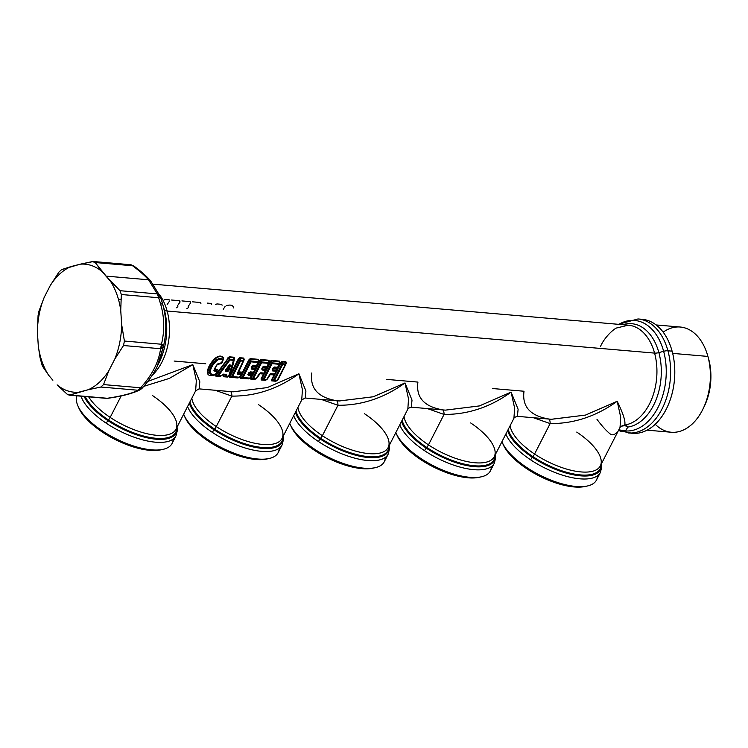 <?xml version="1.0" encoding="UTF-8"?>
<svg xmlns="http://www.w3.org/2000/svg" width="748" height="748" viewBox="0 0 748 748"><rect width="100%" height="100%" fill="white"/><g stroke="black" fill="none" stroke-linecap="round" stroke-linejoin="round"><path stroke-width="1.12" d="M217.406 364.351L214.657 368.418L214.517 370.008L217.294 371.99L215.19 374.617C212.273 375.346 210.627 374.739 210.272 372.803C210.244 369.101 212.217 365.23 216.219 361.191C218.65 359.068 220.791 358.685 222.642 360.05L221.502 362.995L217.303 364.052L213.9 370.699L216.789 372.205L214.985 374.926L213.769 375.197L209.356 372.887L210.272 372.803C210.627 374.739 212.273 375.346 215.19 374.617L216.789 372.205L213.9 370.699L217.303 364.052L221.502 362.995L222.642 360.05C220.791 358.685 218.65 359.068 216.219 361.191C212.217 365.23 210.244 369.101 210.272 372.803L209.356 372.887C209.206 368.904 211.31 364.79 215.676 360.527L216.219 361.191L215.676 360.527C218.472 358.236 220.903 357.834 222.979 359.311L221.502 362.995M221.174 363.173L220.286 363.715L220.791 363.799L221.96 362.874L217.444 364.323M214.751 368.119L213.9 370.699M214.517 370.008L214.695 369.269L216.294 370.064L216.649 372.018L216.583 370.943L214.517 370.008L214.676 368.371M217.378 371.812L216.789 372.205M215.658 374.458L215.19 374.617A1.206 0.608 35.2 0 0 215.658 374.458L217.397 371.522M222.979 359.311L223.409 358.068C220.997 355.749 218.145 356.16 214.835 359.292L214.47 358.881C209.805 363.809 207.439 368.437 207.374 372.756C207.439 368.437 209.805 363.809 214.47 358.881L214.835 359.292C218.145 356.16 220.997 355.749 223.409 358.068L222.642 360.05A1.206 0.86 -48.1 0 0 222.979 359.311C220.903 357.834 218.472 358.236 215.676 360.527L214.835 359.292C210.412 364.098 208.131 368.568 207.972 372.71L207.374 372.756C207.841 375.533 210.31 376.281 214.751 374.991L214.751 374.991C210.31 376.281 207.841 375.533 207.374 372.756L207.972 372.71C208.131 368.568 210.412 364.098 214.835 359.292L215.676 360.527C211.31 364.79 209.206 368.904 209.356 372.887L207.972 372.71L212.759 375.346L207.972 372.71L209.375 373.018M211.422 375.113L212.75 375.346M221.96 362.874L223.409 358.909L222.408 362.228L218.949 364.07L220.679 363.809M214.657 368.418L217.444 364.351L220.286 363.715L217.341 364.426L222.408 362.228L223.643 357.628L223.091 359.947M217.294 371.99L216.294 370.064L217.378 371.569L214.685 369.222M214.47 358.881C218.023 355.637 221.081 355.225 223.643 357.628C221.081 355.216 218.023 355.637 214.47 358.881M215.097 368.82L214.695 369.269L215.097 368.82L216.237 369.372L216.294 370.064L216.237 369.372C217.892 369.222 218.388 369.905 217.705 371.419L215.873 374.159L217.705 371.419C218.388 369.905 217.892 369.222 216.237 369.372L215.097 368.82L216.256 365.557L215.097 368.82M152.349 395.458A50.191 20.149 27.1 0 1 175.939 429.296L175.939 429.296A50.191 20.149 -152.9 0 1 110.18 417.403A50.191 20.149 27.1 0 0 175.939 429.296L195.639 390.793L196.331 380.564L192.806 364.641L196.331 380.564L195.639 390.793L199.108 388.876L199.819 381.798L192.806 364.641L147.786 381.424L192.806 364.641L169.385 378.394L143.766 386.351L169.385 378.394L192.806 364.641L199.819 381.798L199.108 388.876L233.208 391.821L267.186 387.614L298.91 373.794L267.204 387.614L233.086 391.812M551.351 419.273L585.478 415.084L617.194 401.265C623.346 413.878 625.833 421.797 624.655 425.032A50.191 32.744 -85.1 0 0 654.575 353.103A50.191 32.744 -85.1 0 0 628.339 325.174A50.191 32.744 94.9 0 1 654.575 353.103L167.141 311.037A50.191 32.744 94.9 0 1 152.096 375.384A50.191 32.744 -85.1 0 0 167.141 311.037L654.575 353.103A50.191 32.744 94.9 0 1 624.655 425.032C625.833 421.797 623.346 413.878 617.194 401.265L585.488 415.084L551.5 419.282L517.392 416.346L518.112 409.268L511.099 392.111L479.393 405.921L445.406 410.128L479.384 405.93L511.099 392.111C490.267 407.136 467.911 414.579 444.05 414.429L427.351 408.576L444.05 414.429C444.05 411.55 443.461 409.998 442.264 409.773C423.966 406.529 415.86 397.3 417.926 382.088L386.314 379.358M411.278 407.183L412.017 400.105L405.005 382.948L373.299 396.767L339.302 400.975L305.203 398.029L305.923 390.961L298.91 373.794C278.069 388.829 255.723 396.272 231.861 396.113L215.153 390.26L231.861 396.113C231.861 393.233 231.263 391.681 230.075 391.466M285.614 364.715L285.829 362.2L285.259 363.996L282.725 363.78L281.697 361.836L280.322 362.733L280.939 362.874L272.188 379.984L271.618 379.732L272.188 379.984L271.739 380.882A0.804 0.524 94.9 0 1 272.057 380.685L276.18 381.041A0.804 0.524 -85.1 0 0 275.872 381.237L271.739 380.882L271.618 379.732L280.322 362.733L281.744 361.34L281.697 361.836L285.829 362.2L286.054 363.322L285.867 361.695A0.804 0.524 -85.1 0 0 285.829 362.2L281.697 361.836A0.804 0.524 94.9 0 1 281.744 361.34L285.867 361.695L286.353 363.257L278.237 379.451L286.353 363.257L285.867 361.695L281.744 361.34L280.322 362.733L271.618 379.732L271.739 380.882L275.872 381.237L277.302 380.423M270.196 374.309L267.709 378.544L270.262 374.626L273.366 374.898L275.161 373.794L277.199 369.811L276.891 368.437L278.34 367.231L280.033 362.705L279.556 361.153L271.215 360.433L269.794 361.826L261.099 378.825L261.22 379.975L265.344 380.33L266.774 379.517M255.133 379.227L251.001 378.871L251.141 378.161L260.65 360.022L268.981 360.742L269.215 361.864L269.028 360.246A0.804 0.524 -85.1 0 0 268.981 360.742L260.65 360.022A0.804 0.524 94.9 0 1 260.687 359.526L259.893 361.06L259.266 360.919L259.893 361.06L251.141 378.161L250.571 377.918L251.141 378.161L250.692 379.068A0.804 0.524 94.9 0 1 251.001 378.871L255.133 379.227A0.804 0.524 -85.1 0 0 254.816 379.423L250.692 379.068L250.571 377.918L259.266 360.919L260.687 359.526L269.028 360.246L269.514 361.798L267.812 366.324L266.148 367.549A0.804 0.524 -85.1 0 0 266.082 368.11L266.671 368.904L266.148 367.549L266.671 368.904L264.633 372.887L262.847 373.991L259.734 373.719L257.19 377.637L259.734 373.719L262.847 373.991L264.633 372.887L266.671 368.904L266.363 367.53L267.812 366.324L269.514 361.798L269.028 360.246L260.687 359.526L259.266 360.919L250.571 377.918L250.692 379.068L254.816 379.423L256.255 378.61M248.813 378.684L240.473 377.964L240.613 377.254L250.122 359.115L258.462 359.835L258.686 360.957L258.499 359.339A0.804 0.524 -85.1 0 0 258.462 359.835L250.122 359.115A0.804 0.524 94.9 0 1 250.169 358.619L249.364 360.153L248.747 360.012L249.364 360.153L240.613 377.254L240.043 377.011L240.613 377.254L240.164 378.151A0.804 0.524 94.9 0 1 240.473 377.964L248.813 378.684A0.804 0.524 -85.1 0 0 248.504 378.871L240.164 378.151L240.043 377.011L248.747 360.012L250.169 358.619L258.499 359.339L258.986 360.891L257.284 365.417L255.62 366.642A0.804 0.524 -85.1 0 0 255.554 367.203L256.153 367.988L255.62 366.642L256.153 367.988L254.105 371.98L252.534 373.084L252.749 374.29L250.87 377.095L252.749 374.29L252.534 373.084L254.105 371.98L256.153 367.988L255.844 366.623L257.284 365.417L258.986 360.891L258.499 359.339L250.169 358.619L248.747 360.012L240.043 377.011L240.164 378.151L248.504 378.871L249.935 378.058M241.539 372.822L241.436 374.524L241.539 372.822L241.165 373.635L237.976 373.364L238.332 372.551L241.539 372.822L241.885 373.533L241.669 372.111A0.804 0.524 -85.1 0 0 241.539 372.822L238.341 372.485L238.715 371.85L241.669 372.111L242.221 373.383L240.351 376.188L242.221 373.383L241.669 372.111L238.715 371.85L244.25 359.62L243.764 358.068L239.641 357.712L238.219 359.096L229.514 376.104L229.645 377.244L237.976 377.964L239.416 377.151M220.193 376.207L215.966 375.842L216.35 374.972L229.15 357.301L233.965 357.722L234.292 358.582L232.404 367.231L234.61 358.423L234.012 357.226A0.804 0.524 -85.1 0 0 233.965 357.722L229.15 357.301A0.804 0.524 94.9 0 1 229.187 356.805L228.421 358.077L227.878 357.843L228.421 358.077L216.35 374.972L215.835 374.617L216.35 374.972L215.658 376.038A0.804 0.524 94.9 0 1 215.966 375.842L220.193 376.207A0.804 0.524 -85.1 0 0 219.884 376.403L215.658 376.038L215.835 374.617L229.187 356.805L234.012 357.226L234.61 358.423L229.449 375.795L227.551 377.067L223.315 376.702L223.4 375.019L222.362 374.935L223.4 375.019L223.315 376.702L227.551 377.067L229.449 375.795L234.61 358.423L234.012 357.226L229.187 356.805L215.835 374.617L215.658 376.038L219.884 376.403L223.484 374.122L226.148 374.346A1.206 0.785 94.9 0 1 225.616 374.72L223.951 374.813L223.633 376.506L227.859 376.87L229.047 376.066M223.409 358.068L223.409 358.909M174.125 361.05L205.728 363.78M492.408 388.521L524.021 391.241C521.954 406.463 530.07 415.692 548.359 418.927C549.556 419.151 550.145 420.703 550.145 423.583L533.446 417.73L550.145 423.583L534.568 454.027A50.191 20.149 -152.9 0 1 510.127 425.687A50.191 20.149 27.1 0 0 534.568 454.027L550.145 423.583C574.006 423.733 596.362 416.299 617.194 401.265C596.362 416.299 574.006 423.733 550.145 423.583M167.141 311.037A50.191 32.744 -85.1 0 0 159.633 294.815A50.191 32.744 94.9 0 1 167.141 311.037A8.032 2.983 -15.2 0 1 164.279 309.635A8.032 2.983 164.8 0 0 167.141 311.037M231.861 396.113C255.723 396.272 278.069 388.829 298.91 373.794L305.923 390.961L305.203 398.029L301.734 399.946L302.426 389.727L298.91 373.794L302.426 389.727L301.734 399.946L282.033 438.45A50.191 20.149 -152.9 0 1 216.275 426.556A50.191 20.149 -152.9 0 1 191.843 398.226A50.191 20.149 27.1 0 0 216.275 426.556L231.861 396.113L216.275 426.556A4.011 1.01 -56.4 0 1 214.601 429.128A51.36 20.617 -152.9 0 1 189.936 401.947A51.36 20.617 27.1 0 0 214.601 429.128A4.011 1.01 123.6 0 0 216.275 426.556A50.191 20.149 27.1 0 0 282.033 438.45A50.191 20.149 27.1 0 0 258.443 404.612M339.153 400.965L373.289 396.767L405.005 382.948C384.163 397.983 361.817 405.425 337.956 405.276L321.247 399.413L337.956 405.276C337.956 402.387 337.357 400.844 336.17 400.619C317.872 397.375 309.756 388.147 311.822 372.934M337.937 405.266L322.379 435.71L337.956 405.276C361.817 405.425 384.163 397.983 405.005 382.948L408.52 398.871L407.838 409.109L408.52 398.871L405.005 382.948L412.017 400.115L411.297 407.183L445.256 410.119M444.031 414.429L444.031 414.429C467.911 414.579 490.267 407.136 511.099 392.111L514.615 408.034L513.932 418.263L514.615 408.034L511.099 392.111L518.112 409.268L517.392 416.346C514.783 417.188 513.633 417.823 513.932 418.263L494.232 456.757A50.191 20.149 -152.9 0 1 428.473 444.873A50.191 20.149 -152.9 0 1 404.032 416.533A50.191 20.149 27.1 0 0 428.473 444.873L444.05 414.429L428.473 444.873A4.011 1.01 -56.4 0 1 426.79 447.444A51.36 20.617 -152.9 0 1 402.125 420.254A51.36 20.617 27.1 0 0 426.79 447.444A4.011 1.01 123.6 0 0 428.473 444.873A50.191 20.149 27.1 0 0 494.232 456.757A50.191 20.149 27.1 0 0 470.632 422.929M576.736 432.082A50.191 20.149 27.1 0 1 600.326 465.92L600.326 465.92A50.191 20.149 -152.9 0 1 534.568 454.027A50.191 20.149 27.1 0 0 600.326 465.92L620.027 427.417L620.709 417.188L617.194 401.265L620.709 417.188L620.027 427.417L620.887 426.379L624.655 425.032A6.021 4.516 81.8 0 1 627.89 427.061A6.021 5.049 32 0 0 620.288 427.005M625.422 430.942L618.802 429.81L625.422 430.942A55.446 36.175 -85.1 0 0 663.635 351.298A55.446 36.175 -85.1 0 0 618.876 324.351A55.446 36.175 94.9 0 1 663.635 351.298L658.866 352.607A51.949 33.894 -85.1 0 0 622.832 324.697A51.949 33.894 94.9 0 1 658.866 352.607A51.949 33.894 94.9 0 1 627.89 427.061A51.949 33.894 -85.1 0 0 658.866 352.607A6.021 2.235 -15.2 0 1 654.575 353.103A6.021 2.235 164.8 0 0 658.866 352.607L663.635 351.298A55.446 36.175 94.9 0 1 625.422 430.942L627.89 427.061L625.422 430.942L620.569 431.166M159.408 361.901A52.538 34.277 -85.1 0 0 164.279 309.635A52.538 34.277 -85.1 0 0 164.008 308.653A52.538 34.277 94.9 0 1 164.279 309.635A52.538 34.277 94.9 0 1 159.408 361.901L157.127 366.576C153.751 373.589 148.721 380.835 142.036 388.324L140.39 389.624A6.021 5.554 -118.2 0 1 137.922 390.241L140.39 389.624C133.387 393.289 122.513 396.188 107.759 398.31L107.216 398.282C122.139 396.019 132.377 393.336 137.922 390.241L140.596 387.782C152.087 375.178 158.754 362.163 160.577 348.727L163.419 346.474C166.86 331.962 166.57 317.666 162.531 303.594L161.849 301.21M265.344 380.33L261.22 379.975A0.804 0.524 94.9 0 1 261.529 379.778L265.652 380.134A0.804 0.524 -85.1 0 0 265.344 380.33M261.099 378.825L261.529 379.778L261.099 378.825L269.794 361.826L270.411 361.967L261.66 379.068L261.099 378.825M271.215 360.433L270.411 361.967L269.794 361.826L271.215 360.433L279.556 361.153A0.804 0.524 -85.1 0 0 279.509 361.649L271.169 360.929A0.804 0.524 94.9 0 1 271.215 360.433M279.556 361.153L279.743 362.771L279.556 361.153M278.041 367.296L276.938 368.063L278.163 367.203L279.303 364.154L272.113 363.678L264.091 379.348L266.625 379.573L270.365 373.607L270.458 374.14L273.74 374.617L275.161 373.794L273.74 374.617A0.804 0.524 -85.1 0 0 273.366 374.898L270.355 374.318L273.74 374.617L274.581 373.972A1.206 0.785 94.9 0 1 273.992 374.449L270.458 374.14L266.625 379.573A1.206 0.617 35.9 0 0 267.101 379.414A1.206 0.617 35.9 0 0 267.139 379.329L266.625 379.573A1.206 0.785 94.9 0 1 266.129 379.9L265.652 380.134L266.129 379.9A1.206 0.785 -85.1 0 0 266.625 379.573L264.091 379.348A1.206 0.785 94.9 0 1 263.595 379.685L266.129 379.9L263.595 379.685A1.206 0.785 -85.1 0 0 264.091 379.348L261.66 379.068L263.231 378.993A1.206 0.617 36.1 0 0 264.091 379.348L272.113 363.678L271.187 363.444L263.231 378.993L271.187 363.444L270.411 361.967L271.187 363.444L272.113 363.678A1.206 0.785 -85.1 0 0 272.197 362.874L271.187 363.444L272.197 362.874L271.169 360.929L272.197 362.874A1.206 0.785 94.9 0 1 272.113 363.678L278.864 364.257A1.206 0.785 -85.1 0 0 278.948 363.453L272.197 362.874L278.948 363.453L279.509 361.649L278.948 363.453A1.206 0.785 94.9 0 1 278.864 364.257L278.163 367.175L278.864 364.257L280.033 362.705L278.34 367.231L276.938 368.063A0.804 0.524 -85.1 0 0 276.573 368.334L273.74 367.782L277.929 367.567M275.04 367.979L276.666 368.455A0.804 0.524 -85.1 0 0 276.61 369.016L276.891 369.923L276.891 368.437L276.891 369.923L276.61 369.016L274.114 368.671M276.891 369.923L276.461 371.045L276.143 370.251L276.61 369.016L277.199 369.811L275.161 373.794L273.366 374.898L270.262 374.626M266.148 367.549L262.754 367.82L266.082 368.11L266.363 369.016L264.54 372.869L263.464 373.542L259.547 373.617L263.221 373.701L259.893 373.42L263.221 373.701L264.306 373.028L263.221 373.701A0.804 0.524 -85.1 0 0 262.847 373.991L264.54 372.869L265.465 370.307A1.206 0.785 -85.1 0 0 265.615 369.344L266.082 368.11L263.586 367.764M269.215 361.864L268.784 363.238L269.514 361.798M264.512 367.062L266.363 367.53L267.214 366.857L268.336 363.35L261.585 362.771L253.563 378.441L256.106 378.666L259.294 373.691L256.106 378.666A1.206 0.617 35.9 0 0 256.573 378.507A1.206 0.617 35.9 0 0 256.62 378.423L256.106 378.666A1.206 0.785 94.9 0 1 255.601 378.993L255.61 378.993M255.835 368.1L254.011 371.962L252.693 372.794L249.019 372.719L252.693 372.794A0.804 0.524 -85.1 0 0 252.347 373.037L252.141 373.13A0.804 0.524 -85.1 0 0 252.057 373.729L252.749 374.29L252.141 373.13L254.011 371.962L254.937 369.4A1.206 0.785 -85.1 0 0 255.087 368.437L255.554 367.203L253.058 366.857M257.892 361.639A1.206 0.785 94.9 0 1 257.808 362.443A1.206 0.785 -85.1 0 0 257.892 361.639L251.15 361.05L250.122 359.115L251.15 361.05L257.892 361.639L258.256 362.331L258.462 359.835L258.256 362.341L258.986 360.891M253.983 366.155L255.844 366.623L257.097 365.398M237.976 377.964L229.645 377.244A0.804 0.524 94.9 0 1 229.954 377.057L238.285 377.777A0.804 0.524 -85.1 0 0 237.976 377.964M229.514 376.104L229.954 377.057L229.514 376.104L238.219 359.096L238.836 359.246L230.085 376.347L229.514 376.104M239.641 357.712L238.836 359.246L238.219 359.096L239.641 357.712L243.764 358.068A0.804 0.524 -85.1 0 0 243.726 358.563L239.594 358.208A0.804 0.524 94.9 0 1 239.641 357.712M243.764 358.068L243.951 359.685L243.764 358.068M238.285 377.777L229.954 377.057L230.085 376.347L239.594 358.208L243.726 358.563L244.25 359.62L237.976 373.364L237.312 373.448L243.072 361.172L240.538 360.947L232.516 376.627L239.267 377.207L240.94 374.748L237.742 374.477A1.206 0.785 -85.1 0 0 237.976 373.364L241.165 373.635A1.206 0.785 94.9 0 1 240.94 374.748A1.206 0.785 -85.1 0 0 241.165 373.635L241.436 374.524A1.206 0.57 -147.4 0 1 241.408 374.589A1.206 0.57 -147.4 0 1 240.94 374.748L239.267 377.207A1.206 0.617 35.9 0 0 239.734 377.048A1.206 0.617 35.9 0 0 239.781 376.964L239.267 377.207A1.206 0.785 94.9 0 1 238.762 377.544L238.285 377.777L238.762 377.544A1.206 0.785 -85.1 0 0 239.267 377.207L232.516 376.627A1.206 0.785 94.9 0 1 232.02 376.964L238.762 377.544L232.02 376.964A1.206 0.785 -85.1 0 0 232.516 376.627L230.085 376.347L231.656 376.263A1.206 0.617 36.1 0 0 232.516 376.627L240.538 360.947L239.612 360.723L231.656 376.263L239.612 360.723L238.836 359.246L239.612 360.723L240.538 360.947A1.206 0.785 -85.1 0 0 240.622 360.143L239.612 360.723L240.622 360.143L239.594 358.208L240.622 360.143A1.206 0.785 94.9 0 1 240.538 360.947L243.072 361.172A1.206 0.785 -85.1 0 0 243.156 360.368L240.622 360.143L243.156 360.368L243.726 358.563L243.156 360.368A1.206 0.785 94.9 0 1 243.072 361.172L237.312 373.448L237.742 374.477L237.312 373.448L237.808 373.233L237.742 374.477L240.94 374.748L239.267 377.207M222.988 375.823L223.577 375.964L222.988 375.823M227.859 376.87L223.633 376.506L224.082 374.991L222.586 374.701L225.569 374.916L225.541 376.403L228.131 376.627L229.243 375.879L228.636 376.291L233.479 360.34L229.926 360.031L218.725 375.44L221.324 375.664A1.206 0.785 94.9 0 1 220.828 375.992L221.717 375.571L220.828 375.992A1.206 0.785 -85.1 0 0 221.324 375.664L218.725 375.44A1.206 0.785 94.9 0 1 218.229 375.767L220.828 375.992L218.229 375.767A1.206 0.785 -85.1 0 0 218.725 375.44L216.35 374.972L218.725 375.44L229.926 360.031L229.122 359.648L217.948 374.907L229.122 359.648L228.421 358.077L229.926 360.031A1.206 0.785 -85.1 0 0 230.01 359.227L229.122 359.648L230.01 359.227L229.15 357.301L230.01 359.227A1.206 0.785 94.9 0 1 229.926 360.031L233.479 360.34A1.206 0.785 -85.1 0 0 233.563 359.536L230.01 359.227L233.563 359.536L233.965 357.722L233.563 359.536A1.206 0.785 94.9 0 1 233.479 360.34L234.292 358.582L233.965 360.069A1.206 0.496 -170.7 0 1 233.479 360.34L232.319 367.549L233.965 360.069M169.198 299.808L165.074 299.452L163.298 300.434M179.847 301.865L179.726 300.724L171.386 300.004M169.609 300.986L167.15 304.586M177.884 306.699L176.313 307.802M190.375 302.772L190.254 301.631L181.914 300.911M180.137 301.893L177.669 305.502M188.412 307.606L186.841 308.709M200.903 303.679L200.782 302.538L192.442 301.818M190.656 302.8L188.197 306.409M211.422 304.595L211.301 303.445L207.177 303.09M222.081 305.231L221.754 304.352L216.939 303.931L215.349 304.651M233.572 307.942C233.105 305.165 230.636 304.417 226.186 305.698M225.073 306.53L223.231 309.27M322.379 435.71A50.191 20.149 -152.9 0 1 297.938 407.38A50.191 20.149 27.1 0 0 322.379 435.71A4.011 1.01 -56.4 0 1 320.696 438.291A51.36 20.617 -152.9 0 1 296.03 411.101A51.36 20.617 27.1 0 0 320.696 438.291A4.011 1.01 123.6 0 0 322.379 435.71A50.191 20.149 27.1 0 0 388.137 447.603A50.191 20.149 -152.9 0 1 322.379 435.71M625.842 425.341L626.88 425.986M159.212 361.882L163.419 346.474L161.465 344.239C164.719 330.7 164.457 317.348 160.652 304.165L162.531 303.594C166.57 317.676 166.86 331.962 163.419 346.474L157.127 366.585M110.18 417.403L121.195 395.888L110.18 417.403A50.191 20.149 -152.9 0 1 88.685 396.842A50.191 20.149 27.1 0 0 110.18 417.403A4.011 1.01 -56.4 0 1 108.507 419.974A4.011 1.01 123.6 0 0 110.18 417.403M276.657 380.816L276.18 381.041L276.657 380.816A1.206 0.785 -85.1 0 0 277.153 380.48L285.175 364.8L282.641 364.585A1.206 0.785 -85.1 0 0 282.725 363.78L281.716 364.351L273.759 379.9L272.188 379.984L273.759 379.9A1.206 0.617 36.1 0 0 274.619 380.255L277.153 380.48A1.206 0.617 35.9 0 0 277.62 380.321A1.206 0.617 35.9 0 0 277.667 380.236L277.153 380.48A1.206 0.785 94.9 0 1 276.657 380.816L274.123 380.592L276.657 380.816L277.667 380.236L274.619 380.255A1.206 0.785 94.9 0 1 274.123 380.592L272.057 380.685L274.123 380.592A1.206 0.785 -85.1 0 0 274.619 380.255L273.759 379.9L281.716 364.351L280.939 362.874L281.716 364.351L285.259 363.996A1.206 0.785 94.9 0 1 285.175 364.8A1.206 0.785 -85.1 0 0 285.259 363.996L285.624 364.706L277.667 380.236L276.657 380.816M276.18 381.041L272.057 380.685L272.188 379.984L280.939 362.874L281.697 361.836L282.725 363.78A1.206 0.785 94.9 0 1 282.641 364.585L274.619 380.255L282.641 364.585L281.716 364.351M265.652 380.134L261.529 379.778L261.66 379.068L271.169 360.929L279.509 361.649L279.303 364.164M278.163 367.175L277.05 367.951A1.206 0.785 -85.1 0 0 277.704 367.315L274.516 367.044L273.048 368.053L277.05 367.951L273.777 367.792M276.666 368.455L273.282 368.727L272.74 369.643L273.282 368.727L276.61 369.016L276.143 370.251L272.824 369.961L272.674 370.933L275.984 371.214A1.206 0.785 -85.1 0 0 276.143 370.251L276.451 371.083L274.581 373.972A1.206 0.505 28.6 0 0 275.04 373.822L276.451 371.083L272.674 370.933L272.272 369.802L272.674 370.933A1.206 0.785 -85.1 0 0 272.824 369.961L276.143 370.251L276.461 371.045M265.933 370.138L265.615 369.344L262.296 369.054L262.632 367.595L262.296 369.054L265.615 369.344L265.465 370.307L265.615 369.344A1.206 0.785 94.9 0 1 265.465 370.307L265.933 370.138M262.838 367.128L266.419 367.156A0.804 0.524 -85.1 0 0 266.045 367.427L263.259 366.885M260.154 373.252A1.206 0.785 -85.1 0 0 260.734 372.785L256.62 378.423L253.067 378.778L255.601 378.993A1.206 0.785 -85.1 0 0 256.106 378.666L253.563 378.441A1.206 0.785 94.9 0 1 253.067 378.778L251.001 378.871L253.067 378.778A1.206 0.785 -85.1 0 0 253.563 378.441L251.141 378.161L252.702 378.086A1.206 0.617 36.1 0 0 253.563 378.441L261.585 362.771L260.659 362.537L252.702 378.086L260.659 362.537L259.893 361.06L260.659 362.537L261.585 362.771A1.206 0.785 -85.1 0 0 261.669 361.957L260.659 362.537L261.669 361.957L260.65 360.022L261.669 361.957A1.206 0.785 94.9 0 1 261.585 362.771L268.336 363.35A1.206 0.785 -85.1 0 0 268.42 362.546L261.669 361.957L268.42 362.546L268.981 360.742L268.42 362.546A1.206 0.785 94.9 0 1 268.336 363.35L267.634 366.296L266.522 367.034L267.644 366.268L268.784 363.248L268.42 362.546M266.419 367.156L263.212 366.875L266.522 367.034A1.206 0.785 -85.1 0 0 267.186 366.408L263.988 366.137L262.978 366.988L262.146 370.026A1.206 0.785 -85.1 0 0 262.296 369.054M255.414 369.222L255.087 368.437L251.777 368.147L252.104 366.688L255.554 367.203L255.414 369.222L255.087 368.437A1.206 0.785 94.9 0 1 254.937 369.4L255.414 369.222M255.9 367.96L254.937 369.4L251.627 369.119L251.216 367.988L252.805 365.856L255.891 366.249A0.804 0.524 -85.1 0 0 255.526 366.52L252.731 365.968M255.62 366.642L252.226 366.913L251.693 367.82L255.087 368.437M252.141 373.13L248.775 373.14L252.141 373.13M252.057 373.729L248.85 373.458L248.336 374.14L248.85 373.458L252.057 373.729L251.964 375.431L252.057 373.729L251.693 374.542L248.495 374.271L248.271 375.384L251.459 375.655A1.206 0.785 -85.1 0 0 251.693 374.542L251.964 375.431A1.206 0.57 -147.4 0 1 251.926 375.496A1.206 0.57 -147.4 0 1 251.459 375.655L249.785 378.114A1.206 0.617 35.9 0 0 250.262 377.955A1.206 0.617 35.9 0 0 250.299 377.871L249.785 378.114A1.206 0.785 94.9 0 1 249.29 378.451L249.299 378.451M249.29 378.451L250.299 377.871L249.29 378.451L240.473 377.964L249.29 378.451A1.206 0.785 -85.1 0 0 249.785 378.114L243.044 377.534L249.785 378.114M240.613 377.254L242.184 377.179L240.613 377.254M250.131 361.63L242.184 377.179A1.206 0.617 36.1 0 0 243.044 377.534A1.206 0.785 94.9 0 1 242.539 377.871A1.206 0.785 -85.1 0 0 243.044 377.534L242.184 377.179L250.131 361.63L249.364 360.153L250.131 361.63L251.066 361.854L243.044 377.534L251.066 361.854L250.131 361.63L251.15 361.05L250.131 361.63M255.891 366.249L252.684 365.968L255.891 366.249L257.116 365.361L257.808 362.443L251.066 361.854A1.206 0.785 -85.1 0 0 251.15 361.05A1.206 0.785 94.9 0 1 251.066 361.854L258.256 362.331L256.658 365.501L258.714 360.891M238.341 372.485L238.715 371.85L238.341 372.485M243.951 359.685L243.072 361.172M243.511 361.078L237.976 373.364M223.633 376.506L225.541 376.403L223.633 376.506M223.577 375.964L225.541 376.403A1.206 0.785 -85.1 0 0 226.036 376.066L228.636 376.291A1.206 0.776 25.3 0 0 229.215 375.945L232.319 367.549L228.636 376.291A1.206 0.785 94.9 0 1 228.131 376.627A1.206 0.785 -85.1 0 0 228.636 376.291L226.036 376.066A1.206 0.785 94.9 0 1 225.541 376.403L223.577 375.964M223.886 374.813L223.4 375.019L223.886 374.813M222.427 374.683L225.616 374.72L226.485 375.103L226.036 376.066L225.129 375.87A1.206 0.776 25.6 0 0 226.036 376.066L226.148 374.346L222.427 374.683M282.847 436.86A51.36 20.617 -152.9 0 1 214.601 429.128L214.05 429.81A52.023 20.879 -152.9 0 1 189.309 403.163A52.023 20.879 27.1 0 0 214.05 429.81L214.601 429.128A51.36 20.617 27.1 0 0 282.847 436.86M411.297 407.183C408.689 408.025 407.529 408.67 407.838 409.109L388.137 447.603A50.191 20.149 27.1 0 0 364.538 413.766M388.951 446.014A51.36 20.617 -152.9 0 1 320.696 438.291L320.144 438.964A52.023 20.879 -152.9 0 1 295.413 412.316A52.023 20.879 27.1 0 0 320.144 438.964L320.696 438.291A51.36 20.617 27.1 0 0 388.951 446.014M495.045 455.167A51.36 20.617 -152.9 0 1 426.79 447.444L426.238 448.127A52.023 20.879 -152.9 0 1 401.508 421.47A52.023 20.879 27.1 0 0 426.238 448.127L426.79 447.444A51.36 20.617 27.1 0 0 495.045 455.167M532.885 456.598A51.36 20.617 -152.9 0 1 508.219 429.417A51.36 20.617 27.1 0 0 532.885 456.598A4.011 1.01 123.6 0 0 534.568 454.027A4.011 1.01 -56.4 0 1 532.885 456.598L532.333 457.28A52.023 20.879 -152.9 0 1 507.602 430.624A52.023 20.879 27.1 0 0 532.333 457.28L532.885 456.598A51.36 20.617 27.1 0 0 601.14 464.321A51.36 20.617 -152.9 0 1 532.885 456.598M596.988 419.366C601.514 425.388 605.422 429.829 608.722 432.699C611.537 435.532 614.089 435.504 616.399 432.615M621.476 426.182L624.44 425.696M619.568 430.811L618.353 430.689M663.635 351.298A6.021 2.235 -15.2 0 1 667.927 350.793A57.213 37.325 94.9 0 1 628.18 432.952A57.213 37.325 -85.1 0 0 667.927 350.793A6.021 2.235 164.8 0 0 663.635 351.298M142.073 388.184L140.596 387.782A6.021 0.851 41.8 0 0 142.036 388.324M176.752 427.706A51.36 20.617 -152.9 0 1 108.507 419.974A51.36 20.617 -152.9 0 1 85.225 396.543A51.36 20.617 27.1 0 0 108.507 419.974A51.36 20.617 27.1 0 0 176.752 427.706M285.259 363.996L285.624 364.687L277.63 380.321M274.123 380.592L273.759 379.9M266.812 379.451L270.365 373.607L270.458 374.14L270.365 373.607L274.581 373.972L270.365 373.607L266.625 379.573M267.139 379.329L266.129 379.9L267.139 379.329M263.595 379.685L263.231 378.993M278.948 363.453L279.313 364.145M273.992 374.449L275.058 373.776L273.992 374.449A1.206 0.785 -85.1 0 0 274.581 373.972M266.082 368.11L265.615 369.344M264.54 372.869L264.053 373.065A1.206 0.505 28.6 0 0 264.521 372.915A1.206 0.505 28.6 0 0 264.54 372.869L263.464 373.542A1.206 0.785 -85.1 0 0 264.053 373.065A1.206 0.785 94.9 0 1 263.464 373.542M260.734 372.785L264.053 373.065L260.734 372.785L259.294 373.691L260.734 372.785M255.601 378.993L256.106 378.666M253.067 378.778L252.702 378.086M252.946 372.635A1.206 0.785 -85.1 0 0 253.525 372.158A1.206 0.785 94.9 0 1 252.946 372.635L249.262 372.569L253.525 372.158A1.206 0.505 28.6 0 0 253.993 372.008L255.395 369.26M257.116 365.361L256.003 366.127L251.992 366.23L253.46 365.23L251.992 366.23L251.216 367.988L251.693 367.82L251.216 367.988L251.627 369.119A1.206 0.785 -85.1 0 0 251.777 368.147L251.627 369.119L254.937 369.4L253.525 372.158L250.215 371.868L247.84 374.355L251.693 374.542L251.964 375.431M242.539 377.871L242.184 377.179M257.808 362.443L256.658 365.501A1.206 0.785 94.9 0 1 256.003 366.127A1.206 0.785 -85.1 0 0 256.658 365.501L253.46 365.23L251.992 366.23L251.216 367.988M241.165 373.635L241.436 374.524M239.781 376.964L238.762 377.544L239.781 376.964M232.02 376.964L231.656 376.263M243.156 360.368L243.521 361.06L243.979 359.62M222.595 374.654L220.828 375.992M228.131 376.627L229.243 375.879L228.131 376.627L225.541 376.403M225.129 375.87L225.569 374.916L223.951 374.813L225.616 374.72L222.96 374.496A1.206 0.785 -85.1 0 0 223.484 374.122L221.324 375.664M130.563 264.727L130.601 264.727A6.021 3.927 94.9 0 1 132.546 265.755L95.23 262.539L93.435 261.519L130.601 264.727L133.658 265.877C140.792 271.122 146.412 276.068 150.516 280.706L160.362 296.61L158.669 297.741L160.652 304.165C164.457 317.348 164.719 330.7 161.465 344.239A6.021 2.366 13.3 0 1 163.419 346.474A6.021 3.665 -171.3 0 1 160.577 348.727L161.465 344.239L124.402 341.041L121.634 324.398L120.737 310.298L121.344 294.516L158.669 297.741L157.304 293.908L119.979 290.692L106.151 276.124L148.525 279.78L106.151 276.124L95.23 262.539L132.546 265.755C139.474 270.87 144.803 275.545 148.525 279.78L157.304 293.908A6.021 4.965 -20.9 0 1 160.362 296.61A6.021 4.965 -20.9 0 1 160.427 296.797L162.531 303.594L160.652 304.165L158.669 297.741L160.427 296.797L157.304 293.908L148.525 279.78L151.002 281.5L148.525 279.78C144.803 275.545 139.474 270.87 132.546 265.755L133.658 265.877A6.021 2.281 126.3 0 0 133.658 265.877A6.021 2.281 126.3 0 0 132.546 265.755L129.713 264.801M630.274 433.045A57.213 37.325 -85.1 0 0 666.244 409.184A57.213 37.325 -85.1 0 0 672.106 351.158L667.927 350.793L672.106 351.158A57.213 37.325 94.9 0 0 642.195 319.312L638.016 318.957A57.213 37.325 94.9 0 1 667.927 350.793A57.213 37.325 -85.1 0 0 638.016 318.957L618.4 324.314M283.081 436.411A52.023 20.879 -152.9 0 1 261.697 448.323A52.023 20.879 -152.9 0 1 214.05 429.81A4.011 1.01 123.6 0 0 212.367 432.381A53.202 21.355 -152.9 0 1 187.58 406.557A53.202 21.355 27.1 0 0 212.367 432.381A4.011 1.01 -56.4 0 1 214.05 429.81A52.023 20.879 27.1 0 0 261.697 448.323A52.023 20.879 27.1 0 0 283.081 436.411M389.175 445.565A52.023 20.879 -152.9 0 1 367.792 457.477A52.023 20.879 -152.9 0 1 320.144 438.964A4.011 1.01 123.6 0 0 318.47 441.544A53.202 21.355 -152.9 0 1 293.674 415.71A53.202 21.355 27.1 0 0 318.47 441.544A4.011 1.01 -56.4 0 1 320.144 438.964A52.023 20.879 27.1 0 0 367.792 457.477A52.023 20.879 27.1 0 0 389.175 445.565M495.279 454.719A52.023 20.879 -152.9 0 1 473.886 466.63A52.023 20.879 -152.9 0 1 426.238 448.127A4.011 1.01 123.6 0 0 424.565 450.698A53.202 21.355 -152.9 0 1 399.769 424.864A53.202 21.355 27.1 0 0 424.565 450.698A4.011 1.01 -56.4 0 1 426.238 448.127A52.023 20.879 27.1 0 0 473.886 466.63A52.023 20.879 27.1 0 0 495.279 454.719M601.373 463.872A52.023 20.879 -152.9 0 1 579.981 475.784A52.023 20.879 -152.9 0 1 532.333 457.28A4.011 1.01 123.6 0 0 530.659 459.852A53.202 21.355 -152.9 0 1 505.863 434.018A53.202 21.355 27.1 0 0 530.659 459.852A4.011 1.01 -56.4 0 1 532.333 457.28A52.023 20.879 27.1 0 0 579.981 475.784A52.023 20.879 27.1 0 0 601.373 463.872M93.435 261.519L80.195 264.194A64.235 41.916 94.9 0 1 101.906 271.477L110.283 281.005A64.235 41.916 94.9 0 1 118.614 299.939A64.235 41.916 94.9 0 1 120.737 310.298L121.634 324.398L124.402 341.041L123.514 345.529L160.577 348.727C158.754 362.163 152.087 375.178 140.596 387.782L103.533 384.584L108.815 370.756L114.799 359.059L123.514 345.529L124.402 341.041L161.465 344.239A6.021 3.927 94.9 0 1 160.577 348.727L123.514 345.529L114.799 359.059L108.815 370.756A64.235 41.916 94.9 0 1 88.199 389.736L100.868 387.034L137.922 390.241C132.377 393.336 122.139 396.019 107.216 398.282A6.021 2.786 81.2 0 0 107.759 398.31L69.901 395.056L88.199 389.736L78.839 392.176A64.235 41.916 94.9 0 1 57.129 384.883L67.058 394.112L69.901 395.056L107.216 398.282A6.021 3.927 94.9 0 1 106.319 398.357L105.449 398.132M52.874 380.236L48.751 375.356L52.874 380.236M176.986 427.248A52.023 20.879 -152.9 0 1 155.593 439.16A52.023 20.879 -152.9 0 1 107.955 420.656L108.507 419.974L107.955 420.656A52.023 20.879 -152.9 0 1 84.15 396.449A52.023 20.879 27.1 0 0 107.955 420.656A52.023 20.879 27.1 0 0 155.593 439.16A52.023 20.879 27.1 0 0 176.986 427.248M282.641 364.585L285.175 364.8L277.153 380.48M278.864 364.257L277.704 367.315A1.206 0.785 94.9 0 1 277.05 367.951L273.852 367.67A1.206 0.785 -85.1 0 0 274.516 367.044L277.704 367.315M273.852 367.67L273.048 368.053L274.516 367.044L273.048 368.053L272.272 369.802L273.048 368.053L272.272 369.802L272.824 369.961M276.143 370.251A1.206 0.785 94.9 0 1 275.984 371.214M265.465 370.307L262.146 370.026L261.744 368.895L262.52 367.137L263.988 366.137L262.52 367.137L261.744 368.895L262.146 370.026L265.465 370.307L264.053 373.065M262.211 368.736L261.744 368.895M268.336 363.35L267.186 366.408A1.206 0.785 94.9 0 1 266.522 367.034L262.978 366.988M259.78 373.486L259.294 373.691L259.78 373.486M263.333 366.763A1.206 0.785 -85.1 0 0 263.988 366.137L267.186 366.408M249.626 372.345A1.206 0.785 -85.1 0 0 250.215 371.868L247.84 374.355L248.271 375.384L247.84 374.355L250.215 371.868L253.525 372.158M249.262 372.569L248.766 372.775L249.262 372.569M251.693 374.542A1.206 0.785 94.9 0 1 251.459 375.655L248.271 375.384A1.206 0.785 -85.1 0 0 248.495 374.271M252.805 365.856A1.206 0.785 -85.1 0 0 253.46 365.23L256.658 365.501M233.479 360.34L228.636 376.291M228.729 366.146L229.075 365.679L228.729 366.146C229.954 364.519 230.103 364.538 229.187 366.183L227.916 370.512L226.279 369.577L228.888 370.671L227.439 370.69L226.158 369.727L227.439 370.69A1.206 0.785 94.9 0 1 227.233 371.756L227.439 370.69L225.803 370.55L226.092 369.587L225.597 371.616A1.206 0.785 -85.1 0 0 225.803 370.55L227.916 370.512L229.187 366.183L230.188 366.305C230.459 364.267 229.851 364.22 228.355 366.146L225.298 370.363L225.597 371.616L227.233 371.756L228.888 370.671L230.188 366.305L229.187 366.183C230.103 364.538 229.954 364.519 228.729 366.146L228.355 366.146C229.851 364.22 230.459 364.267 230.188 366.305L228.888 370.671L227.233 371.756L225.597 371.616L225.298 370.363L228.729 366.146L225.298 370.363M225.616 374.72L226.148 374.346L226.485 375.103L225.616 374.72M38.064 315.619L37.4 331.962L38.298 346.072L40.018 357.525L42.309 365.959L48.751 375.356A64.235 41.916 94.9 0 1 40.42 356.431A64.235 41.916 94.9 0 1 38.298 346.072L37.4 331.962A64.235 41.916 94.9 0 1 44.235 297.302L38.952 311.131L38.064 315.619L38.952 311.131L44.235 297.302L50.219 285.614L44.235 297.302A64.235 41.916 -85.1 0 0 37.4 331.962L38.064 315.619M58.933 272.076L50.219 285.614A64.235 41.916 94.9 0 1 70.836 266.625L61.607 269.626L58.933 272.076L61.607 269.626L80.195 264.194L70.836 266.625A64.235 41.916 -85.1 0 0 50.219 285.614L58.933 272.076M279.154 448.314A53.202 21.355 27.1 0 1 273.675 456.916A53.202 21.355 -152.9 0 1 224.615 449.155A53.202 21.355 -152.9 0 1 183.662 414.196A53.202 21.355 27.1 0 0 183.971 414.944A53.202 21.355 27.1 0 0 221.081 447.407A53.202 21.355 27.1 0 0 269.112 458.515A53.202 21.355 27.1 0 0 273.675 456.916A53.202 21.355 -152.9 0 0 278.163 452.634L282.071 444.985A53.202 21.355 -152.9 0 1 212.367 432.381A53.202 21.355 27.1 0 0 282.071 444.985L283.417 439.712L283.155 436.262M389.25 445.415L389.512 448.865L388.175 454.139A53.202 21.355 -152.9 0 1 318.47 441.544A53.202 21.355 27.1 0 0 388.175 454.139L384.257 461.787A53.202 21.355 -152.9 0 1 341.256 462.75A53.202 21.355 -152.9 0 1 289.757 423.359A53.202 21.355 27.1 0 0 290.074 424.107A53.202 21.355 27.1 0 0 341.256 462.75A53.202 21.355 27.1 0 0 375.206 467.668A53.202 21.355 27.1 0 0 385.248 457.467A53.202 21.355 -152.9 0 1 384.257 461.787M491.343 466.63A53.202 21.355 27.1 0 1 485.863 475.232A53.202 21.355 -152.9 0 1 436.813 467.463A53.202 21.355 -152.9 0 1 395.86 432.512A53.202 21.355 27.1 0 0 396.169 433.26A53.202 21.355 27.1 0 0 433.27 465.724A53.202 21.355 27.1 0 0 481.301 476.822A53.202 21.355 27.1 0 0 485.863 475.232A53.202 21.355 -152.9 0 0 490.351 470.941L494.269 463.302A53.202 21.355 -152.9 0 1 424.565 450.698A53.202 21.355 27.1 0 0 494.269 463.302L495.615 458.019L495.344 454.578M597.437 475.784A53.202 21.355 27.1 0 1 591.967 484.386A53.202 21.355 -152.9 0 1 542.908 476.626A53.202 21.355 -152.9 0 1 501.955 441.666A53.202 21.355 27.1 0 0 502.263 442.414A53.202 21.355 27.1 0 0 539.364 474.877A53.202 21.355 27.1 0 0 587.395 485.985A53.202 21.355 27.1 0 0 591.967 484.386A53.202 21.355 -152.9 0 0 596.446 480.104L600.364 472.456A53.202 21.355 -152.9 0 1 530.659 459.852A53.202 21.355 27.1 0 0 600.364 472.456L601.71 467.173L601.448 463.732M121.344 294.516L119.979 290.692L157.304 293.908A6.021 3.927 94.9 0 1 158.669 297.741L121.344 294.516L120.737 310.298A64.235 41.916 -85.1 0 0 118.614 299.939L121.008 299.013L118.614 299.939A64.235 41.916 -85.1 0 0 110.283 281.005L119.979 290.692L121.344 294.516M100.868 387.034L103.533 384.584L140.596 387.782A6.021 3.927 94.9 0 1 137.922 390.241L100.868 387.034L88.199 389.736A64.235 41.916 -85.1 0 0 108.815 370.756L103.533 384.584L100.868 387.034M106.319 398.357L69.153 395.15L67.058 394.112L57.129 384.883A64.235 41.916 -85.1 0 0 78.839 392.176L69.901 395.056M177.061 427.108L177.323 430.558L175.976 435.832A53.202 21.355 -152.9 0 1 106.272 423.228A4.011 1.01 -56.4 0 1 107.955 420.656A4.011 1.01 123.6 0 0 106.272 423.228A53.202 21.355 -152.9 0 1 81.046 396.178A53.202 21.355 27.1 0 0 106.272 423.228A53.202 21.355 27.1 0 0 175.976 435.832L172.068 443.48A53.202 21.355 -152.9 0 1 167.58 447.762A53.202 21.355 -152.9 0 1 109.47 435.271A53.202 21.355 -152.9 0 1 76.988 395.832A53.202 21.355 27.1 0 0 77.876 405.79A53.202 21.355 27.1 0 0 114.977 438.253A53.202 21.355 27.1 0 0 163.008 449.361A53.202 21.355 27.1 0 0 167.58 447.762A53.202 21.355 27.1 0 0 173.05 439.16M229.187 366.183L227.457 367.754L229.187 366.183M225.578 370.484L229.075 365.679M227.588 367.754L227.308 369.69L227.635 367.745M640.101 319.228A57.213 37.325 -85.1 0 1 672.106 351.158A57.213 37.325 94.9 0 1 632.359 433.316L619.606 430.82M290.579 425.201A51.191 20.551 27.1 0 0 340.256 463.433A51.191 20.551 27.1 0 0 374.019 467.902A51.191 20.551 -152.9 0 1 372.925 468.173A51.191 20.551 -152.9 0 1 340.256 463.433L341.256 462.75L340.256 463.433A51.191 20.551 -152.9 0 1 291 426.248L290.074 424.107M656.146 324.95L680.315 327.035A52.799 34.445 94.9 0 1 707.917 356.422L672.667 353.383L707.917 356.422A52.799 34.445 94.9 0 1 671.236 432.241L647.067 430.156M707.636 355.431L708.421 358.161A47.573 31.042 94.9 0 1 708.674 359.059L707.917 356.422A52.799 34.445 -85.1 0 0 707.636 355.431A52.799 34.445 -85.1 0 0 663.167 332.149M655.22 424.256A52.799 34.445 -85.1 0 0 703.017 408.941A52.799 34.445 -85.1 0 0 707.917 356.422L708.674 359.059A47.573 31.042 94.9 0 1 704.261 406.388L703.017 408.941M703.644 407.623A47.573 31.042 -85.1 0 0 708.674 359.059M121.634 324.398A64.235 41.916 94.9 0 1 114.799 359.059A64.235 41.916 -85.1 0 0 121.634 324.398M48.751 375.356L42.309 365.959L40.018 357.525L40.42 356.431A64.235 41.916 -85.1 0 0 48.751 375.356M40.018 357.525L38.298 346.072A64.235 41.916 -85.1 0 0 40.42 356.431L40.018 357.525M80.195 264.194L92.397 261.585L95.23 262.539L101.906 271.477A64.235 41.916 -85.1 0 0 80.195 264.194M481.301 476.822L479.019 477.327A51.191 20.551 -152.9 0 1 432.802 466.64A51.191 20.551 -152.9 0 1 397.095 435.401L396.169 433.26M396.674 434.354A51.191 20.551 27.1 0 0 432.802 466.64A51.191 20.551 27.1 0 0 480.123 477.056M587.395 485.985L585.114 486.481A51.191 20.551 -152.9 0 1 538.897 475.793A51.191 20.551 -152.9 0 1 503.189 444.555L502.263 442.414M502.768 443.508A51.191 20.551 27.1 0 0 538.897 475.793A51.191 20.551 27.1 0 0 586.217 486.209M269.112 458.515L266.821 459.01A51.191 20.551 -152.9 0 1 220.604 448.333A51.191 20.551 -152.9 0 1 184.906 417.094L183.971 414.944M184.476 416.038A51.191 20.551 27.1 0 0 220.604 448.333A51.191 20.551 27.1 0 0 267.924 458.739M163.008 449.361L160.727 449.857A51.191 20.551 -152.9 0 1 114.509 439.17A51.191 20.551 -152.9 0 1 78.811 407.941L77.876 405.79M78.381 406.884A51.191 20.551 27.1 0 0 114.509 439.17A51.191 20.551 27.1 0 0 161.83 449.585M215.013 374.916L213.769 375.197M219.108 363.509L218.612 363.584M214.816 374.823L215.555 374.262L214.816 374.823M600.438 346.614C604.496 337.142 613.622 329.111 616.464 328.017L628.339 325.174L153.349 284.184M264.325 372.99L266.419 368.867M256.284 378.544L259.687 373.476M252.506 374.262L249.972 378.002M241.978 373.355L239.444 377.095M276.451 371.083L276.947 369.774M222.867 374.496L220.538 376.169M232.31 367.567L232.478 366.95M164.008 308.653L160.427 296.806M248.289 374.234L249.149 372.569M243.53 361.032L237.761 373.327M272.73 369.671L273.618 367.745M262.183 368.82L263.09 366.829M251.655 367.913L252.572 365.922M375.206 467.668L372.925 468.173"/></g></svg>
